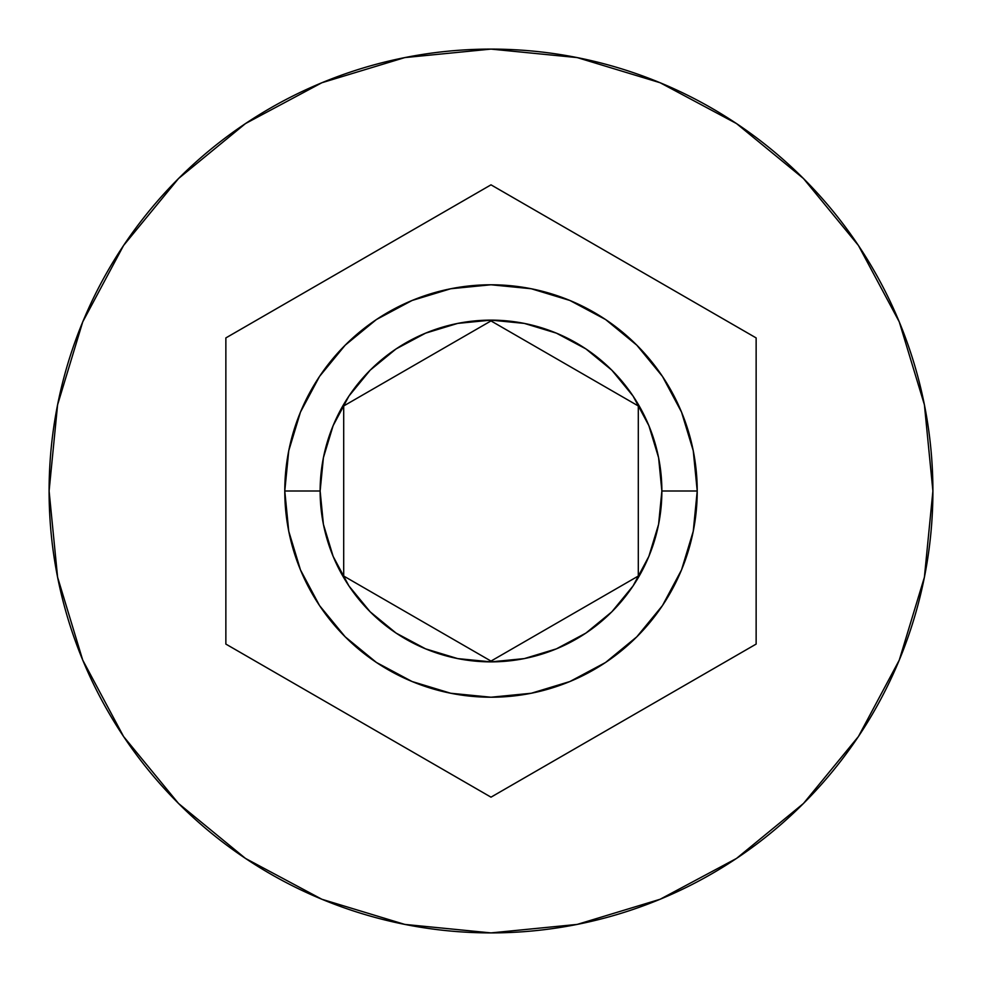 <?xml version="1.0" encoding="UTF-8"?>
<svg xmlns="http://www.w3.org/2000/svg" width="982" height="982" viewBox="0 0 982 982"><rect width="100%" height="100%" fill="white"/><g stroke="black" fill="none" stroke-linecap="round" stroke-linejoin="round"><path stroke-width="1.47" d="M697.22 491A206.22 206.22 0 0 0 491 284.78A206.22 206.22 0 0 0 284.78 491L320.132 491A170.868 170.868 0 0 1 491 320.132A170.868 170.868 0 0 1 661.868 491L697.22 491L693.255 531.237L681.52 569.916L662.469 605.575L636.815 636.815L605.575 662.469L569.916 681.52L531.237 693.255L491 697.22L450.763 693.255L412.084 681.52L376.425 662.469L345.185 636.815L319.531 605.575L300.48 569.916L288.745 531.237L284.78 491A206.22 206.22 0 0 1 491 284.78A206.22 206.22 0 0 1 697.22 491A206.22 206.22 0 0 1 491 697.22A206.22 206.22 0 0 1 284.78 491L288.745 450.763L300.48 412.084L319.531 376.425L345.185 345.185L376.425 319.531L412.084 300.48L450.763 288.745L491 284.78L531.237 288.745L569.916 300.48L605.575 319.531L636.815 345.185L662.469 376.425L681.52 412.084L693.255 450.763L697.22 491L661.868 491L658.591 457.661L648.857 425.611L633.071 396.065L611.823 370.177L585.935 348.929L556.389 333.143L524.339 323.409L491 320.132L457.661 323.409L425.611 333.143L396.065 348.929L370.177 370.177L348.929 396.065L333.143 425.611L323.409 457.661L320.132 491L323.409 524.339L333.143 556.389L348.929 585.935L370.177 611.823L396.065 633.071L425.611 648.857L457.661 658.591L491 661.868L524.339 658.591L556.389 648.857L585.935 633.071L611.823 611.823L633.071 585.935L648.857 556.389L658.591 524.339L661.868 491A170.868 170.868 0 0 1 491 661.868A170.868 170.868 0 0 1 320.132 491L284.78 491A206.22 206.22 0 0 0 491 697.22A206.22 206.22 0 0 0 697.22 491M49.1 491A441.9 441.9 0 0 1 491 49.1A441.9 441.9 0 0 1 932.9 491A441.9 441.9 0 0 0 491 49.1A441.9 441.9 0 0 0 49.1 491L57.594 577.207L82.734 660.113L123.572 736.512L178.528 803.472L245.488 858.428L321.887 899.267L404.793 924.406L491 932.9L577.207 924.406L660.113 899.267L736.512 858.428L803.472 803.472L858.428 736.512L899.267 660.113L924.406 577.207L932.9 491L924.406 404.793L899.267 321.887L858.428 245.488L803.472 178.528L736.512 123.572L660.113 82.734L577.207 57.594L491 49.1L404.793 57.594L321.887 82.734L245.488 123.572L178.528 178.528L123.572 245.488L82.734 321.887L57.594 404.793L49.1 491A441.9 441.9 0 0 0 491 932.9A441.9 441.9 0 0 0 932.9 491A441.9 441.9 0 0 1 491 932.9A441.9 441.9 0 0 1 49.1 491M491 184.837L756.14 337.918L756.14 644.082L491 797.163L225.86 644.082L225.86 337.918L491 184.837L756.14 337.918L491 184.837L225.86 337.918L225.86 644.082L491 797.163L756.14 644.082L756.14 337.918L756.14 644.082L491 797.163L225.86 644.082L225.86 337.918L491 184.837M491 320.918L638.3 405.959L638.3 576.041L491 661.082L343.7 576.041L343.7 405.959L491 320.918L638.3 405.959L491 320.918L343.7 405.959L343.7 576.041L491 661.082L638.3 576.041L638.3 405.959L638.3 576.041L491 661.082L343.7 576.041L343.7 405.959L491 320.918"/></g></svg>
